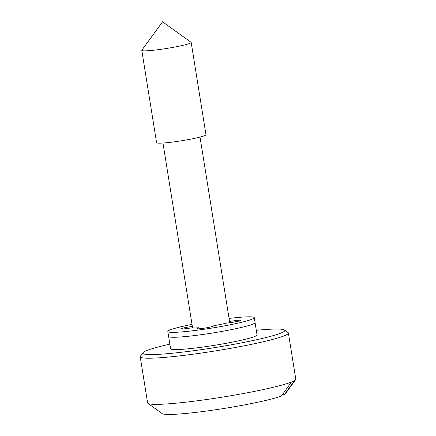 <?xml version="1.0" encoding="UTF-8"?>
<svg xmlns="http://www.w3.org/2000/svg" width="436" height="436" viewBox="0 0 436 436"><rect width="100%" height="100%" fill="white"/><g stroke="black" fill="none" stroke-linecap="round" stroke-linejoin="round"><path stroke-width="0.65" d="M229.532 321.337A19.075 1.559 170.9 0 1 229.668 321.381L235.429 320.596A7.815 0.638 170.9 0 1 241.081 320.313A7.815 0.638 170.9 0 1 231.298 322.498L225.543 323.283A19.075 1.559 170.9 0 1 213.896 325.687L212.299 326.422A7.815 0.638 170.9 0 1 203.868 328.232A7.815 0.638 170.9 0 1 197.143 328.668A7.815 0.638 170.9 0 1 197.421 328.444L199.018 327.709A19.075 1.559 170.9 0 1 192.434 327.779L186.673 328.564A7.815 0.638 170.9 0 1 181.016 328.848A7.815 0.638 170.9 0 1 190.799 326.662L192.352 326.45M199.018 327.709L199.192 328.771M229.064 318.427A43.774 3.57 170.9 0 1 254.275 317.659A43.774 3.57 170.9 0 1 199.492 329.905A43.774 3.57 170.9 0 1 167.827 331.502A43.774 3.57 170.9 0 1 192.014 324.362M200.282 334.826A43.774 3.57 170.9 0 1 168.618 336.428A43.774 3.57 -9.1 0 0 200.282 334.826A43.774 3.57 -9.1 0 0 255.06 322.58A43.774 3.57 170.9 0 1 200.282 334.826M229.668 321.381L229.881 322.695M169.849 344.14A71.913 5.87 -9.1 0 0 142.964 352.675A71.913 5.87 -9.1 0 0 194.821 350.56A71.913 5.87 -9.1 0 0 284.506 330.003A71.913 5.87 -9.1 0 0 256.297 330.292M254.275 317.659L257.033 334.892A43.774 3.57 170.9 0 1 202.255 347.138A43.774 3.57 170.9 0 1 170.59 348.735L167.827 331.502M282.212 394.918L284.414 394.618L294.387 380.688A75.041 6.12 170.9 0 1 291.412 382.056L281.443 395.986A62.533 5.101 170.9 0 1 207.155 410.957A62.533 5.101 170.9 0 1 162.192 413.622L147.929 403.365A75.041 6.12 170.9 0 1 147.602 402.913L140.207 356.757A75.041 6.12 170.9 0 1 140.376 356.223L142.964 352.675M191.197 42.461L205.983 134.773A25.015 2.038 170.9 0 1 174.678 141.771A25.015 2.038 170.9 0 1 156.584 142.681L141.798 50.374A25.015 2.038 170.9 0 1 141.853 50.194L162.552 21.8L191.088 42.308A25.015 2.038 170.9 0 1 191.197 42.461A25.015 2.038 170.9 0 1 159.892 49.459A25.015 2.038 170.9 0 1 141.798 50.374M284.506 330.003L288.071 332.564A75.041 6.12 170.9 0 1 288.398 333.022L295.793 379.178A75.041 6.12 170.9 0 1 295.624 379.712L285.275 393.91A62.533 5.101 170.9 0 1 284.414 394.618M295.624 379.712A75.041 6.12 170.9 0 1 201.884 400.172A75.041 6.12 170.9 0 1 147.929 403.365M288.398 333.022A75.041 6.12 170.9 0 1 194.489 354.016A75.041 6.12 170.9 0 1 140.207 356.757M190.799 326.662L191.012 327.976M197.421 328.444L197.475 328.798M235.429 320.596L235.62 321.806M192.57 327.823L162.971 143.03M229.75 322.711L200.02 137.095"/></g></svg>
